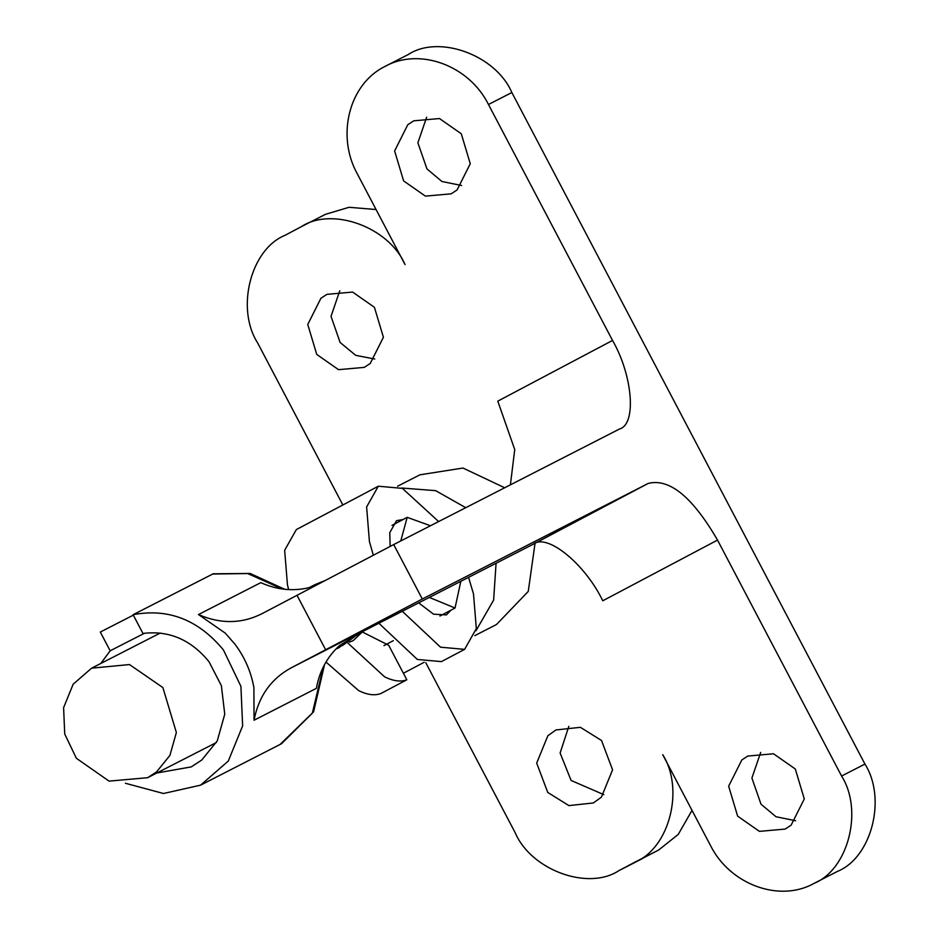 <?xml version="1.0" encoding="UTF-8"?>
<svg xmlns="http://www.w3.org/2000/svg" width="938" height="938" viewBox="0 0 938 938"><rect width="100%" height="100%" fill="white"/><g stroke="black" fill="none" stroke-linecap="round" stroke-linejoin="round"><path stroke-width="1.41" d="M504.679 487.76L462.985 468.039L419.907 474.816L397.56 486.259M465.74 507.693L435.654 490.656L401.652 488.018M474.804 635.624L496.507 624.509L528.258 591.421L535.023 543.43M475.988 630.723L493.623 600.109L496.073 563.257M425.793 662.732L515.173 832.71C531.131 870.183 588.185 891.03 618.928 870.616L635.319 861.94C669.474 848.022 684.541 789.022 662.72 754.656L710.441 845.408C729.94 884.675 779.677 902.848 814.184 883.315L837.552 871.355C871.707 857.438 886.773 798.437 864.953 764.071L511.843 92.534C495.885 55.061 438.82 34.214 408.089 54.627M408.898 54.205L384.721 66.586C349.159 84.115 336.015 135.553 357.319 173.87L405.04 264.622C389.082 227.148 332.029 206.301 301.286 226.703L284.894 235.379C250.751 249.297 235.673 308.297 257.493 342.663L342.851 504.984M376.068 209.526L349.03 207.298L325.463 214.333L301.286 226.703M642.295 858.657L618.119 871.039L658.687 849.992L678.244 834.41L692.021 810.373M601.528 740.504L580.376 727.313L555.953 729.952L547.874 735.72L536.688 763.086L547.733 792.422L568.897 805.601L593.32 802.963L601.387 797.194L612.573 769.84L601.528 740.504M374.414 307.301L352.618 292.07L326.905 294.356L320.925 298.261L307.758 324.478L316.751 354.435L338.548 369.666L364.272 367.379L370.24 363.463L383.408 337.258L374.414 307.301M568.838 726.329L560.115 753.003L571.101 780.463L603.791 794.627M339.791 290.745L331.02 316.352L340.119 342.476L355.76 355.361L374.754 359.031M619.737 428.889L393.69 544.568L261.96 613.71C241.676 623.887 220.512 624.169 198.481 614.542L225.261 633.127L234.899 644.113C244.677 657.151 251.009 671.631 253.893 687.577L254.057 720.232C258.583 696.559 270.754 679.206 290.581 668.161L422.311 599.019L648.193 483.433C669.38 478.04 692.49 496.929 717.523 540.089L841.585 776.031C863.406 810.397 848.339 869.397 814.184 883.315M426.649 117.203L417.879 142.822L426.978 168.946L441.95 181.503L461.602 185.501M760.683 752.44L751.901 778.059L760.999 804.183L775.984 816.74L795.623 820.738M384.721 66.586C419.239 47.052 468.977 65.214 488.475 104.493L612.537 340.435C632.822 375.646 636.679 424.339 619.561 428.983M461.273 133.759L439.476 118.54L413.752 120.826L407.784 124.731L394.617 150.948L403.61 180.905L425.395 196.124L451.119 193.838L457.099 189.933L470.266 163.716L461.273 133.759M795.307 768.996L773.51 753.777L747.785 756.063L741.817 759.968L728.65 786.185L737.631 816.142L759.428 831.361L785.153 829.075L791.121 825.17L804.288 798.953L795.307 768.996M648.193 483.433L533.429 544.134L361.705 632.048M533.429 544.134C547.147 532.995 585.265 564.16 602.759 600.789L717.523 540.089M510.401 484.84L514.739 449.572L497.785 401.147L612.537 340.435M323.704 581.091L314.863 584.702L319.201 583.459M198.481 614.542L260.799 582.65C276.839 589.861 292.973 591.515 309.177 587.61L314.863 584.702M254.057 720.232L316.376 688.351C319.506 670.998 327.256 656.706 339.615 645.496L363.041 631.333M358.222 634.194L345.301 642.589M261.96 613.71L261.151 614.132M284.742 589.299L250.129 573.446L213.196 573.798L133.09 614.695C168.348 608.023 198.469 619.784 223.443 649.964L240.914 686.335L242.637 725.895L228.286 761.07L200.603 785.153L281.599 743.682L312.342 713.138L323.34 666.883M125.399 783.265L163.505 793.501L200.603 785.153M156.834 772.994L191.27 766.897L201.717 760.061L217.264 740.868L224.757 714.181L221.368 685.655L209.033 661.759C190.989 639.669 168.957 630.23 142.951 633.455L133.09 614.695M133.325 615.14L100.307 632.048L110.168 650.796L100.788 663.471M144.546 633.209L110.168 650.796M438.644 521.563L402.39 488.37L378.319 486.212L366.617 506.942L369.42 541.578L373.312 555.108M402.261 611.259L440.555 647.197L464.615 649.354L476.328 628.636L473.514 593.989L468.566 577.327M418.653 602.864L433.555 614.179L446.406 614.918L450.967 610.181M403.023 519.546L396.54 520.66L389.774 532.667L390.149 546.385M378.319 486.212L296.349 529.571L284.648 550.301L287.462 584.949L288.658 589.603M325.99 662.04L358.586 690.556C367.25 694.87 374.672 695.855 380.851 693.534L406.834 679.792L388.672 645.25L362.068 631.849M347.951 643.14L384.568 676.802C393.233 681.105 400.643 682.102 406.834 679.792M378.858 623.242L417.363 659.461L441.423 661.618L464.615 649.354M403.399 673.261L424.187 662.263M460.839 581.29L455.036 608.023L429.311 597.412M400.772 540.933L407.198 517.33L430.46 525.749M162.884 687.577L129.491 664.561L91.596 668.173L73.152 684.224L63.596 707.674L64.734 734.044L76.377 758.291L109.066 781.12L147.653 777.696L156.611 771.833L169.93 755.383L176.367 732.508L162.884 687.577M349.428 642.131L353.169 640.642L362.924 631.391M342.276 645.707L354.787 636.562M346.274 642.073L338.829 647.818L335.91 649.049L338.829 647.818L346.11 642.167M658.687 849.992L635.319 861.94M841.585 776.031L864.953 764.071M488.475 104.493L511.843 92.534M422.311 599.019L393.69 544.568M290.581 668.161L358.574 633.373M325.58 649.647L296.959 595.196M282.221 588.982L247.667 573.54L212.539 574.044M361.751 632.024L356.452 635.389M324.536 664.596L313.585 711.86L280.052 744.491M407.092 517.389L391.978 525.386M455.036 608.023L439.922 616.02M393.315 640.677L383.935 645.637M160.304 633.009L91.607 668.173M216.361 742.533L147.653 777.696M349.393 642.155L353.169 640.642"/></g></svg>

